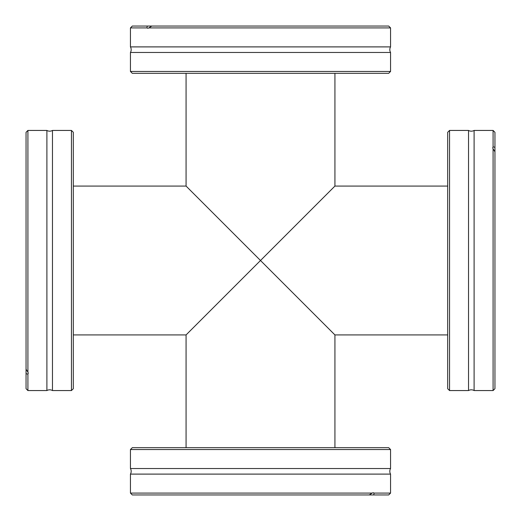 <?xml version="1.0" encoding="UTF-8"?>
<svg xmlns="http://www.w3.org/2000/svg" width="521" height="521" viewBox="0 0 521 521"><rect width="100%" height="100%" fill="white"/><g stroke="black" fill="none" stroke-linecap="round" stroke-linejoin="round"><path stroke-width="0.78" d="M130.439 27.913L146.87 27.913L147.306 26.05L132.295 26.05L130.439 27.913L130.439 46.897A5.581 5.581 0 0 1 130.439 52.465L130.439 71.449L390.561 71.449L390.561 52.465L130.439 52.465M130.439 46.897L390.561 46.897A5.581 5.581 0 0 0 390.561 52.465M27.913 390.561L27.913 374.13L26.05 373.694L26.05 388.705L27.913 390.561L46.897 390.561A5.581 5.581 0 0 1 52.465 390.561L71.449 390.561L71.449 130.439L52.465 130.439L52.465 390.561M46.897 390.561L46.897 130.439A5.581 5.581 0 0 0 52.465 130.439M390.561 493.087L374.13 493.087L373.694 494.95L388.705 494.95L390.561 493.087L390.561 474.103L130.439 474.103A5.581 5.581 0 0 0 130.439 468.535L390.561 468.535L390.561 449.551L130.439 449.551L132.295 447.689L388.705 447.689L390.561 449.551M390.561 474.103A5.581 5.581 0 0 1 390.561 468.535M493.087 130.439L493.087 146.87L494.95 147.306L494.95 132.295L493.087 130.439L474.103 130.439L474.103 390.561A5.581 5.581 0 0 0 468.535 390.561L468.535 130.439L449.551 130.439L449.551 390.561L447.689 388.705L447.689 132.295L449.551 130.439M474.103 130.439A5.581 5.581 0 0 1 468.535 130.439M334.931 73.311L334.931 186.069L186.069 334.931L260.5 260.5L186.069 334.931L260.5 260.5L186.069 186.069L260.5 260.5L186.069 186.069L260.5 260.5L191.656 329.344L334.931 186.069L260.5 260.5L191.656 191.656L334.931 334.931L260.5 260.5L334.931 334.931L447.689 334.931M147.306 26.05L151.774 26.05L148.876 27.913L390.561 27.913L390.561 46.897M390.561 71.449L388.705 73.311L132.295 73.311L130.439 71.449M26.05 373.694L26.05 369.226L27.913 372.124L27.913 130.439L46.897 130.439M71.449 130.439L73.311 132.295L73.311 388.705L71.449 390.561M130.439 468.535L130.439 449.551M373.694 494.95L369.226 494.95L372.124 493.087L130.439 493.087L130.439 474.103M372.124 493.087L373.14 492.716L374.13 493.087M369.226 494.95L132.295 494.95L130.439 493.087M468.535 390.561L449.551 390.561M494.95 147.306L494.95 151.774L493.087 148.876L493.087 390.561L474.103 390.561M493.087 148.876L492.716 147.86L493.087 146.87M494.95 151.774L494.95 388.705L493.087 390.561M27.913 372.124L28.284 373.14L27.913 374.13M26.05 369.226L26.05 132.295L27.913 130.439M148.876 27.913L147.86 28.284L146.87 27.913M151.774 26.05L388.705 26.05L390.561 27.913M186.069 447.689L186.069 334.931L73.311 334.931M73.311 186.069L186.069 186.069L186.069 73.311M447.689 186.069L334.931 186.069M334.931 447.689L334.931 334.931"/></g></svg>
